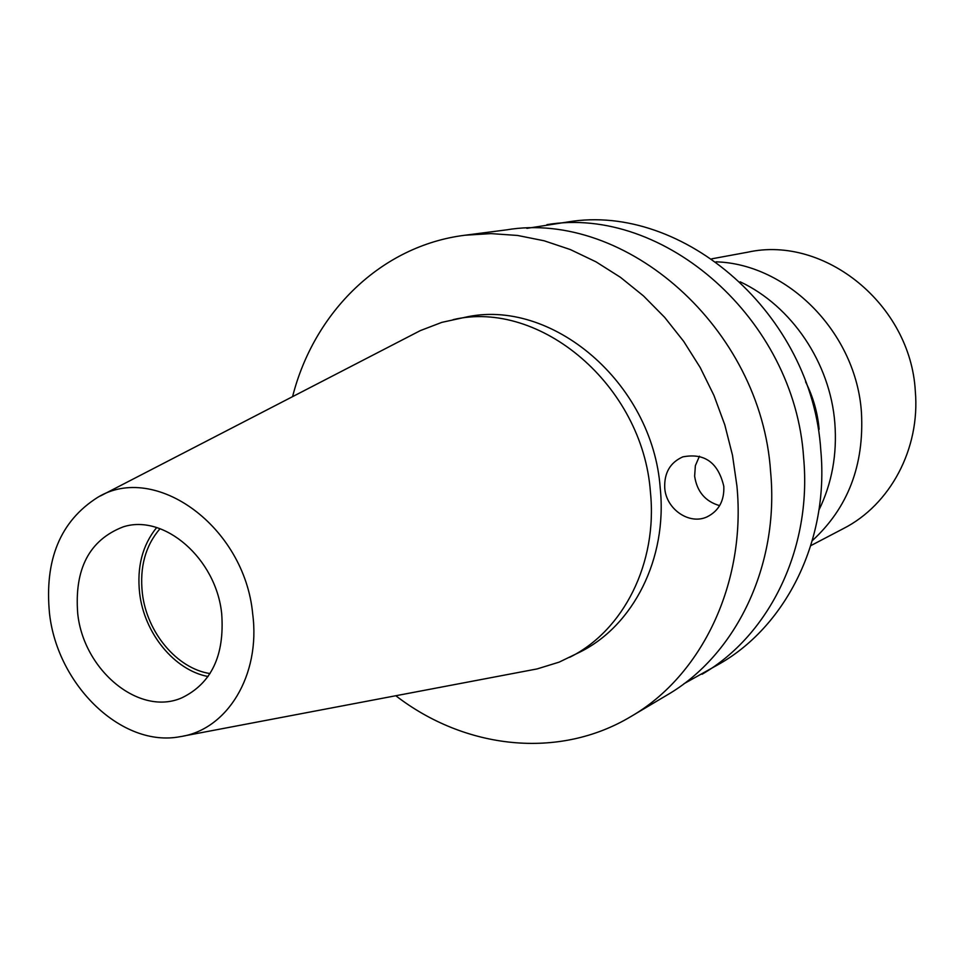 <?xml version="1.0" encoding="UTF-8"?>
<svg xmlns="http://www.w3.org/2000/svg" width="964" height="964" viewBox="0 0 964 964"><rect width="100%" height="100%" fill="white"/><g stroke="black" fill="none" stroke-linecap="round" stroke-linejoin="round"><path stroke-width="1.45" d="M664.738 488.037C666.088 509.281 689.537 525.32 707.202 516.8C718.867 510.86 724.398 500.702 723.807 486.338C718.18 462.527 704.491 452.706 682.765 456.888C670.113 462.575 664.1 472.963 664.738 488.037M699.454 456.201L695.369 465.648L694.634 476.216C697.02 491.7 705.347 501.509 719.638 505.642M810.796 545.648L843.428 528.573C890.146 504.811 920.367 448.802 915.306 391.083C910.558 304.395 824.545 235.252 748.028 252.134L711.806 258.822M812.291 540.659C847.91 507.968 864.298 465.263 861.442 412.52C856.309 333.146 788.01 263.967 716.059 261.834M160.024 528.682C145.419 545.648 139.527 567.169 142.359 593.258C146.793 632.432 176.93 668.57 210.032 673.571M77.735 613.707C83.651 670.522 139.527 716.746 181.979 697.767C211.441 683.392 224.684 655.436 221.708 613.875C216.285 558.542 163.88 513.354 123.018 526.934C89.315 540.069 74.216 569.001 77.735 613.707M156.65 527.561C142.431 545.154 136.755 567.049 139.647 593.27C144.214 633.191 174.327 670.233 208.067 676.523M684.006 683.705L720.433 663.328C786.829 624.913 829.04 539.695 820.822 450.525C812.327 314.192 683.054 202.597 568.085 221.925L526.85 228.36M702.069 674.246C769.344 635.336 812.098 548.649 803.627 457.779C794.818 318.855 663.377 205.019 546.901 224.66M395.818 695.743C464.793 749.016 558.542 760.042 631.059 716.457L666.859 695.177C735.785 655.339 779.551 565.844 770.598 471.733C761.162 327.82 625.576 209.682 506.281 229.902L464.985 235.228C381.009 245.651 314.023 312.155 292.586 396.626M631.059 716.457C701.623 675.692 746.377 583.377 736.918 485.964L732.483 455.201L724.808 424.907L713.987 395.529L700.201 367.525L683.669 341.34L664.654 317.349L643.47 295.912L620.455 277.319L595.981 261.822L570.411 249.592L544.142 240.783L517.56 235.457L491.05 233.613L464.985 235.228M183.293 736.074L537.117 668.92L559.108 662.148L579.87 652.11C633.264 625.756 667.498 558.722 660.232 488.17C652.712 382.467 550.781 296.996 464.371 317.457L441.849 322.362L420.364 330.592L100.425 495.966M569.64 657.327C623.359 630.817 657.785 563.229 650.423 492.038C642.759 385.359 540.033 299.057 453.104 319.65M252.689 613.911C244.627 526.561 155.083 461.961 97.617 497.412C60.322 521.066 44.296 559.819 49.526 613.67C57.527 685.512 122.127 747.98 180.196 736.665C227.13 729.941 260.798 675.282 252.689 613.911M818.966 510.016C831.932 483.326 837.222 454.357 834.836 423.1C830.257 363.018 791.661 305.962 740.207 281.825M819.123 429.354C817.701 412.893 813.194 397.06 805.591 381.84"/></g></svg>

